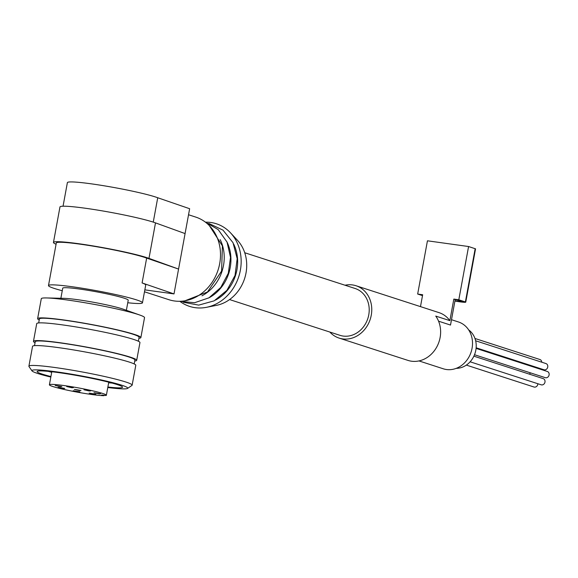 <?xml version="1.0" encoding="UTF-8"?>
<svg xmlns="http://www.w3.org/2000/svg" width="578" height="578" viewBox="0 0 578 578"><rect width="100%" height="100%" fill="white"/><g stroke="black" fill="none" stroke-linecap="round" stroke-linejoin="round"><path stroke-width="0.87" d="M345.037 285.229A27.506 23.821 107.9 0 1 356.048 285.749A27.506 23.821 107.9 0 1 370.238 319.258A27.506 23.821 107.9 0 1 339.098 338.087A27.506 23.821 107.9 0 1 329.865 332.054M356.048 285.749L439.027 312.633A27.506 23.821 107.9 0 1 449.865 320.653L435.747 316.079A27.506 23.821 107.9 0 1 435.826 348.585A27.506 23.821 107.9 0 1 407.96 360.397L339.098 338.087M244.732 252.738L355.159 288.509A24.608 21.314 107.9 0 1 367.846 318.485A24.608 21.314 107.9 0 1 339.987 335.334L229.56 299.563M153.257 222.118L157.729 197.748L189.642 208.723L174.007 293.92L144.847 289.86M126.372 310.292L128.229 300.199A33.3 2.522 -169.6 0 0 95.934 291.709A33.3 2.522 -169.6 0 0 62.727 288.176L60.871 298.27M127.76 302.749A47.772 3.613 -169.6 0 0 142.463 302.814A47.772 3.613 -169.6 0 0 96.129 290.633A47.772 3.613 -169.6 0 0 48.487 285.568A47.772 3.613 -169.6 0 0 54.339 288.458A47.772 3.613 -169.6 0 0 62.258 290.727M56.073 244.227A50.669 3.829 10.4 0 1 53.458 242.449A50.669 3.829 10.4 0 1 93.455 245.982A50.669 3.829 10.4 0 1 148.98 258.373L178.566 269.073L146.653 258.091L142.094 282.938L174.007 293.92M53.458 242.449L59.968 206.953A50.669 3.829 10.4 0 1 99.972 210.486A50.669 3.829 10.4 0 1 155.496 222.877L185.076 233.577M48.487 285.568L56.304 242.97A47.772 3.613 10.4 0 1 94.373 246.358A47.772 3.613 10.4 0 1 146.653 258.091M142.094 282.938A47.772 3.613 10.4 0 1 145.721 285.062L142.463 302.814M157.729 197.748A47.772 3.613 -169.6 0 0 105.449 186.015A47.772 3.613 -169.6 0 0 67.38 182.626L63.053 206.216M48.422 371.387A39.514 2.991 -169.6 0 0 51.702 372.311M108.657 382.766A39.514 2.991 -169.6 0 0 112.053 383.062M107.876 387.014A43.429 3.287 -169.6 0 0 122.478 386.957A43.429 3.287 -169.6 0 0 80.436 376.148A43.429 3.287 -169.6 0 0 37.288 371.322A43.429 3.287 -169.6 0 0 42.447 374.176A43.429 3.287 -169.6 0 0 50.922 376.56M107.783 387.52A48.718 3.685 -169.6 0 0 127.565 388.423A48.718 3.685 -169.6 0 0 80.508 375.758A48.718 3.685 -169.6 0 0 32.014 370.888A48.718 3.685 -169.6 0 0 37.895 373.54A48.718 3.685 -169.6 0 0 50.828 377.066M127.565 388.423L131.936 385.432A52.482 3.967 -169.6 0 0 132.138 385.165A52.482 3.967 -169.6 0 0 81.238 371.784A52.482 3.967 -169.6 0 0 28.9 366.214A52.482 3.967 -169.6 0 0 28.994 366.539L32.014 370.888M132.138 385.165L135.787 365.282A52.482 3.967 -169.6 0 0 84.879 351.908A52.482 3.967 -169.6 0 0 32.549 346.338L28.9 366.214M134.19 363.945L134.92 359.986A50.669 3.829 -169.6 0 0 85.768 347.075A50.669 3.829 -169.6 0 0 35.244 341.692L34.514 345.651M134.732 361.004A52.482 3.967 -169.6 0 0 136.697 360.318A52.482 3.967 -169.6 0 0 85.797 346.937A52.482 3.967 -169.6 0 0 33.459 341.367A52.482 3.967 -169.6 0 0 35.056 342.711M136.697 360.318L139.955 342.566A52.482 3.967 -169.6 0 0 89.055 329.193A52.482 3.967 -169.6 0 0 36.717 323.622L33.459 341.367M138.359 341.222L139.088 337.27A50.669 3.829 -169.6 0 0 89.937 324.352A50.669 3.829 -169.6 0 0 39.412 318.977L38.683 322.929M138.901 338.289A52.482 3.967 -169.6 0 0 140.866 337.595A52.482 3.967 -169.6 0 0 89.966 324.222A52.482 3.967 -169.6 0 0 37.628 318.651A52.482 3.967 -169.6 0 0 39.225 319.995M140.866 337.595L144.529 317.647A52.482 3.967 -169.6 0 0 139.876 315.068A52.482 3.967 -169.6 0 0 93.629 304.274A52.482 3.967 -169.6 0 0 46.558 297.945A52.482 3.967 -169.6 0 0 41.291 298.703L37.628 318.651M139.876 315.068L123.324 309.216A33.3 2.522 -169.6 0 0 93.976 302.359A33.3 2.522 -169.6 0 0 64.115 298.349L46.558 297.945M89.258 390.981L83.976 389.774L90.652 390.858L89.258 390.981M63.349 388.524L58.067 387.311L64.743 388.402L63.349 388.524M78.485 391.942L73.204 390.728L79.88 391.812L78.485 391.942M104.054 395.684L101.692 394.984L106.027 395.511A28.958 2.189 10.4 0 0 106.366 395.258A28.958 2.189 10.4 0 0 78.283 387.874A28.958 2.189 10.4 0 0 49.405 384.804A28.958 2.189 10.4 0 0 71.954 391.125A28.958 2.189 10.4 0 0 104.054 395.684L104.148 395.171M94.474 394.34L89.193 393.127L95.869 394.218L94.474 394.34M99.264 393.914L93.983 392.7L100.659 393.791L99.264 393.914M79.605 390.591L74.324 389.377L80.999 390.461L79.605 390.591M60.452 386.66L55.17 385.447L61.846 386.538L60.452 386.66M71.983 387.759L66.701 386.545L73.377 387.636L71.983 387.759M188.536 214.749L195.682 217.068A43.429 37.613 107.9 0 1 218.087 269.977A43.429 37.613 107.9 0 1 168.913 299.7L144.493 291.789M220.182 239.61A39.449 34.167 107.9 0 1 201.982 295.799M226.894 241.785A39.449 34.167 107.9 0 1 208.694 297.973M233.613 243.959A39.449 34.167 107.9 0 1 215.406 300.148M205.566 222.169A43.429 37.613 107.9 0 1 230.521 232.847A43.429 37.613 107.9 0 1 238.743 276.667A43.429 37.613 107.9 0 1 206.389 307.337A43.429 37.613 107.9 0 1 179.91 301.362M230.521 232.847L237.406 240.224A38.004 32.91 107.9 0 1 244.602 278.567A38.004 32.91 107.9 0 1 216.288 305.401L206.389 307.337M454.965 300.806A8.54 0.643 10.4 0 0 462.595 301.55A8.54 0.643 10.4 0 0 462.588 301.514L455.197 299.534L450.515 325.06L438.565 321.187M422.612 294.99L421.543 294.845L422.576 295.177M468.671 329.908A20.989 18.178 107.9 0 1 475.051 353.216A20.989 18.178 107.9 0 1 456.215 368.352M451.497 319.713L458.455 321.968A24.608 21.314 107.9 0 1 471.142 351.951A24.608 21.314 107.9 0 1 443.283 368.793L418.971 360.918M422.496 295.611L417.67 294.05L427.445 240.802L468.577 246.531L458.809 299.78L453.824 299.086L449.865 320.653M417.67 294.05L422.663 294.744L420.481 306.622M453.824 299.086L455.197 299.534M458.809 299.78L465.752 302.077A11.762 0.889 10.4 0 1 465.76 302.135A11.762 0.889 10.4 0 1 454.922 301.044M468.577 246.531L475.521 248.829A11.762 0.889 10.4 0 1 475.535 248.887A11.762 0.889 10.4 0 1 475.499 248.937M539.491 359.422A3.258 2.818 107.9 0 1 539.903 359.516A3.258 2.818 107.9 0 1 541.767 362.204M545.524 363.461A3.258 2.818 107.9 0 1 545.943 363.555A3.258 2.818 107.9 0 1 547.742 367.044A3.258 2.818 107.9 0 1 543.934 369.754L476.142 347.79M546.882 371.372A3.258 2.818 107.9 0 1 547.301 371.466A3.258 2.818 107.9 0 1 549.1 374.956A3.258 2.818 107.9 0 1 545.292 377.665L474.502 354.733M542.764 378.518A3.258 2.818 107.9 0 1 543.175 378.619A3.258 2.818 107.9 0 1 544.982 382.109A3.258 2.818 107.9 0 1 541.174 384.811L470.116 361.799M537.858 383.741A3.258 2.818 107.9 0 1 537.8 384.305A3.258 2.818 107.9 0 1 533.985 387.014L466.338 365.101M530.293 372.803A3.258 2.818 107.9 0 1 529.499 374.183M534 366.539A3.258 2.818 107.9 0 1 533.617 367.037M155.496 222.877L148.98 258.373M475.174 248.67L465.398 301.911M475.521 248.829L465.752 302.077M106.366 395.258L108.758 382.203M49.405 384.804L51.803 371.748M184.989 300.784L207.473 292.006L221.591 271.111L222.407 245.903L209.337 225.615M179.693 301.29L194.569 302.728L208.99 297.807L220.782 287.447L228.303 273.286L230.514 257.405L227.038 242.095L218.238 229.654L205.349 222.096M183.219 302.236L198.702 305.119L214.156 300.842L226.93 290.329L235.022 275.46L237.182 258.669L232.999 242.666L222.992 230.138L208.759 223.397M475.535 248.887L465.76 302.135M539.903 359.516L474.957 338.477M545.943 363.555L475.643 340.782M547.301 371.466L476.084 348.397M543.175 378.619L473.873 356.164"/></g></svg>

